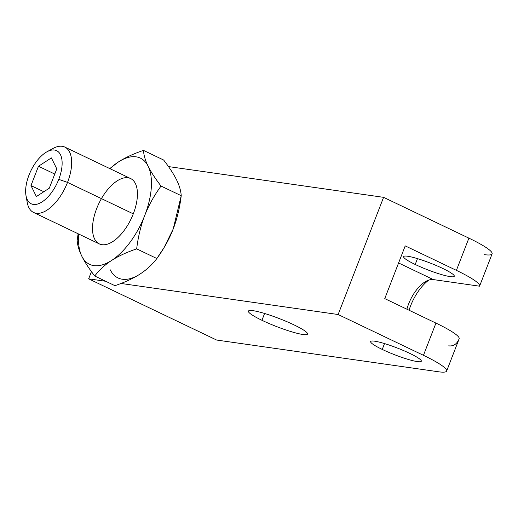 <?xml version="1.0" encoding="UTF-8"?>
<svg xmlns="http://www.w3.org/2000/svg" width="518" height="518" viewBox="0 0 518 518"><rect width="100%" height="100%" fill="white"/><g stroke="black" fill="none" stroke-linecap="round" stroke-linejoin="round"><path stroke-width="0.78" d="M105.73 281.28L88.649 278.839L216.621 340.041L438.642 371.788L216.621 340.041L88.649 278.839L91.446 271.62L88.649 278.839L105.73 281.28L88.649 278.839L216.621 340.041L438.642 371.788A54.345 7.226 -158.8 0 0 423.452 355.316L435.949 323.096A54.345 7.226 21.2 0 1 459.103 338.921A54.345 7.226 -158.8 0 0 435.949 323.096L384.757 298.614L405.212 245.882L456.397 270.364A54.345 7.226 21.2 0 1 479.558 286.189A54.345 7.226 -158.8 0 0 479.603 286.091A54.345 7.226 -158.8 0 0 456.397 270.364L468.9 238.144A54.345 7.226 21.2 0 1 484.09 254.616A54.345 7.226 -158.8 0 0 468.9 238.144L383.585 197.339L168.473 166.576M409.719 353.354A27.176 3.613 -158.8 0 0 370.648 341.563A27.176 3.613 -158.8 0 0 382.252 349.423L384.518 343.576L382.252 349.423A27.176 3.613 -158.8 0 0 421.315 361.214A27.176 3.613 -158.8 0 0 409.719 353.354A27.176 3.613 21.2 0 1 417.314 361.59A27.176 3.613 21.2 0 1 382.252 349.423A27.176 3.613 21.2 0 1 374.656 341.187A27.176 3.613 21.2 0 1 409.719 353.354A27.176 3.613 -158.8 0 0 370.642 341.576A27.176 3.613 -158.8 0 0 407.588 359.239A27.176 3.613 -158.8 0 0 409.719 353.354M442.67 268.402A27.176 3.613 -158.8 0 0 403.6 256.611A27.176 3.613 -158.8 0 0 415.203 264.471L417.469 258.624L415.203 264.471A27.176 3.613 -158.8 0 0 454.267 276.262A27.176 3.613 -158.8 0 0 442.67 268.402A27.176 3.613 -158.8 0 0 407.608 256.235A27.176 3.613 -158.8 0 0 415.203 264.471A27.176 3.613 -158.8 0 0 450.265 276.638A27.176 3.613 -158.8 0 0 442.67 268.402A27.176 3.613 -158.8 0 0 403.593 256.624A27.176 3.613 -158.8 0 0 440.54 274.287A27.176 3.613 -158.8 0 0 442.67 268.402M423.452 355.316L435.949 323.096L423.452 355.316A54.345 7.226 -158.8 0 1 438.642 371.788A54.345 7.226 -158.8 0 0 446.652 371.043A54.345 7.226 -158.8 0 0 423.452 355.316L338.131 314.517L120.992 283.463L338.131 314.517L383.585 197.339L338.131 314.517L423.452 355.316L338.131 314.517L120.992 283.463M261.946 320.292A31.702 4.215 21.2 0 1 253.082 310.683A31.702 4.215 21.2 0 1 293.991 324.877A31.702 4.215 21.2 0 1 302.855 334.486A31.702 4.215 21.2 0 1 261.946 320.292L264.594 313.474L261.946 320.292A31.702 4.215 -158.8 0 0 307.524 334.052A31.702 4.215 -158.8 0 0 293.991 324.877A31.702 4.215 -158.8 0 0 248.413 311.124A31.702 4.215 -158.8 0 0 261.946 320.292L264.594 313.474M78.71 234.045A58.877 29.021 -64.4 0 0 81.825 256.216C79.027 250.505 77.473 245.215 77.169 240.358C77.473 245.215 79.027 250.505 81.825 256.216C84.674 261.959 88.973 268.557 94.736 276.023C88.973 268.557 84.674 261.959 81.825 256.216A58.877 29.021 -64.4 0 0 111.577 260.47A58.877 29.021 -64.4 0 0 144.729 215.488C140.844 225.583 138.157 236.713 136.674 248.867C126.703 252.253 118.337 256.125 111.577 260.47A58.877 29.021 -64.4 0 0 144.729 215.488C140.844 225.583 138.157 236.713 136.674 248.867C126.703 252.253 118.337 256.125 111.577 260.47C104.869 264.847 99.255 270.027 94.736 276.023C88.973 268.557 84.674 261.959 81.825 256.216A58.877 29.021 -64.4 0 1 78.71 234.045A58.877 29.021 -64.4 0 0 81.825 256.216A58.877 29.021 -64.4 0 0 111.577 260.47C104.869 264.847 99.255 270.027 94.736 276.023L114.925 285.677C124.896 282.291 133.262 278.425 140.015 274.074C133.262 278.425 124.896 282.291 114.925 285.677L94.736 276.023L114.925 285.677C124.896 282.291 133.262 278.425 140.015 274.074C146.73 269.703 152.344 264.517 156.857 258.521L164.096 247.539L173.167 229.085A58.877 29.021 115.6 0 0 174.003 226.878A58.877 29.021 115.6 0 0 174.255 226.172A58.877 29.021 115.6 0 1 173.167 229.085A58.877 29.021 115.6 0 1 164.064 247.598A58.877 29.021 115.6 0 0 164.206 247.358A58.877 29.021 115.6 0 0 173.167 229.085L181.229 195.7C180.918 190.844 179.364 185.561 176.567 179.843C173.718 174.106 169.418 167.502 163.656 160.036L143.473 150.388C143.777 155.245 145.331 160.528 148.129 166.246A58.877 29.021 -64.4 0 0 118.376 161.992A58.877 29.021 -64.4 0 0 109.971 168.674A58.877 29.021 -64.4 0 1 118.376 161.992C125.129 157.64 133.495 153.775 143.473 150.388L163.656 160.036L143.473 150.388C143.777 155.245 145.331 160.528 148.129 166.246C150.971 171.982 155.277 178.587 161.04 186.053C154.105 195.597 148.672 205.406 144.729 215.488A58.877 29.021 -64.4 0 0 148.129 166.246A58.877 29.021 -64.4 0 0 118.376 161.992C125.129 157.64 133.495 153.775 143.473 150.388C133.495 153.775 125.129 157.64 118.376 161.992L109.764 168.577L118.376 161.992A58.877 29.021 -64.4 0 0 109.971 168.674M174.255 226.172A58.877 29.021 115.6 0 1 173.167 229.085C169.237 239.161 163.798 248.977 156.857 258.521L136.674 248.867L156.857 258.521C152.344 264.517 146.73 269.703 140.015 274.074A58.877 29.021 115.6 0 1 110.263 269.82A58.877 29.021 115.6 0 0 140.015 274.074C146.73 269.703 152.344 264.517 156.857 258.521C163.798 248.977 169.237 239.161 173.167 229.085C177.059 218.984 179.746 207.86 181.229 195.7C180.918 190.844 179.364 185.561 176.567 179.843C173.718 174.106 169.418 167.502 163.656 160.036C169.418 167.502 173.718 174.106 176.567 179.843C179.364 185.561 180.918 190.844 181.229 195.7L161.04 186.053C154.105 195.597 148.672 205.406 144.729 215.488A58.877 29.021 -64.4 0 0 148.129 166.246C150.971 171.982 155.277 178.587 161.04 186.053C155.277 178.587 150.971 171.982 148.129 166.246C145.331 160.528 143.777 155.245 143.473 150.388M428.846 280.057A35.328 17.411 -64.4 0 0 409.052 310.23A35.328 17.411 115.6 0 1 428.846 280.057A35.328 17.411 -64.4 0 0 409.052 310.23M398.582 262.969L433.301 279.578A28.529 14.064 -64.4 0 0 426.029 281.293A28.529 14.064 -64.4 0 0 406.895 309.201A28.529 14.064 115.6 0 1 433.301 279.578L479.558 286.189A54.345 7.226 -158.8 0 0 456.397 270.364L405.212 245.882L456.397 270.364L468.9 238.144A54.345 7.226 21.2 0 1 492.1 253.865L479.603 286.091M459.103 338.921C456.87 344.146 453.405 346.458 448.705 345.843C453.405 346.458 456.87 344.146 459.103 338.921M435.949 323.096L384.757 298.614L405.212 245.882L384.757 298.614L435.949 323.096A54.345 7.226 21.2 0 1 459.149 338.817L446.652 371.043M456.397 270.364L468.9 238.144L383.585 197.339L338.131 314.517M64.847 147.093L130.607 178.548A36.228 17.858 115.6 0 1 133.288 213.85L67.521 182.394A36.228 17.858 -64.4 0 0 64.847 147.093A36.228 17.858 -64.4 0 0 49.754 150.55A36.228 17.858 -64.4 0 1 69.276 151.457A36.228 17.858 -64.4 0 1 67.521 182.394L133.288 213.85A36.228 17.858 115.6 0 1 99.346 243.913L33.579 212.464A36.228 17.858 -64.4 0 0 67.521 182.394A36.228 17.858 115.6 0 1 44.548 211.551A36.228 17.858 115.6 0 1 27.201 202.35L25.997 195.564A29.435 14.51 -64.4 0 0 40.093 203.043A29.435 14.51 -64.4 0 0 58.761 179.357L67.521 182.394L58.761 179.357A29.435 14.51 -64.4 0 0 54.429 150.026A29.435 14.51 -64.4 0 0 29.002 175.103A29.435 14.51 -64.4 0 0 25.997 195.564M46.931 151.8A29.435 14.51 -64.4 0 0 29.002 175.103A29.435 14.51 -64.4 0 0 33.327 204.429A29.435 14.51 -64.4 0 0 58.761 179.357A29.435 14.51 -64.4 0 0 46.931 151.8L52.965 148.478A36.228 17.858 115.6 0 1 67.521 182.394A36.228 17.858 -64.4 0 1 42.981 212.25A36.228 17.858 -64.4 0 1 26.8 198.549A36.228 17.858 -64.4 0 0 33.579 212.464M101.444 198.621A36.228 17.858 115.6 0 1 130.607 178.548A36.228 17.858 115.6 0 1 133.288 213.85A36.228 17.858 115.6 0 1 101.994 244.71A36.228 17.858 115.6 0 1 96.665 208.612M94.736 276.023C99.255 270.027 104.869 264.847 111.577 260.47A58.877 29.021 -64.4 0 1 81.825 256.216C79.027 250.505 77.473 245.215 77.169 240.358L78.121 233.767M109.764 168.577L118.376 161.992A58.877 29.021 -64.4 0 1 148.129 166.246A58.877 29.021 -64.4 0 1 144.729 215.488C148.672 205.406 154.105 195.597 161.04 186.053M38.474 166.252L51.379 157.899L56.786 168.874L49.288 188.202L36.383 196.555L30.976 185.586L38.474 166.252L51.379 157.899L56.786 168.874L49.288 188.202L36.383 196.555L30.976 185.586L43.836 191.731L30.976 185.586L38.474 166.252L54.778 174.054L38.474 166.252L30.976 185.586L36.383 196.555L49.288 188.202L56.786 168.874L51.379 157.899L38.474 166.252L54.778 174.054M468.9 238.144L383.585 197.339M384.518 343.576L382.252 349.423M417.469 258.624L415.203 264.471M293.991 324.877A31.702 4.215 -158.8 0 0 248.407 311.137A31.702 4.215 -158.8 0 0 291.504 331.747A31.702 4.215 -158.8 0 0 293.991 324.877M91.446 271.62L88.649 278.839M474.028 280.562L475.058 280.737M133.288 213.85A36.228 17.858 -64.4 0 0 117.068 180.931A36.228 17.858 -64.4 0 0 94.574 238.915A36.228 17.858 -64.4 0 0 133.288 213.85L67.521 182.394L58.761 179.357A29.435 14.51 -64.4 0 0 45.578 152.609A29.435 14.51 -64.4 0 0 27.305 199.721A29.435 14.51 -64.4 0 0 58.761 179.357M156.857 258.521L136.674 248.867C138.157 236.713 140.844 225.583 144.729 215.488A58.877 29.021 -64.4 0 1 111.577 260.47C118.337 256.125 126.703 252.253 136.674 248.867M164.064 247.598A58.877 29.021 115.6 0 0 173.167 229.085C177.059 218.984 179.746 207.86 181.229 195.7M30.976 185.586L43.836 191.731M433.301 279.578A28.529 14.064 -64.4 0 0 406.895 309.201M140.015 274.074A58.877 29.021 115.6 0 1 110.263 269.82M163.83 247.98L164.206 247.358"/></g></svg>
